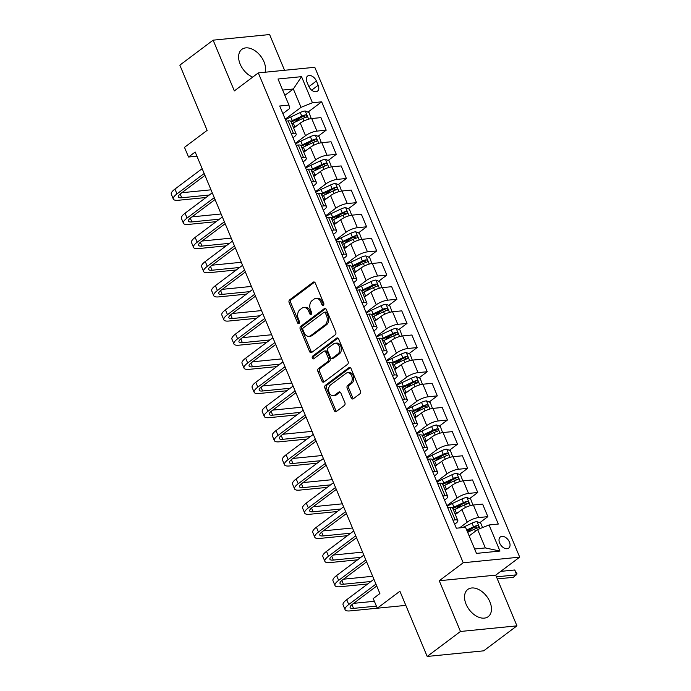 <?xml version="1.0" encoding="UTF-8"?>
<svg xmlns="http://www.w3.org/2000/svg" width="691" height="691" viewBox="0 0 691 691"><rect width="100%" height="100%" fill="white"/><g stroke="black" fill="none" stroke-linecap="round" stroke-linejoin="round"><path stroke-width="1.04" d="M323.371 305.275A1.494 1.062 -95.7 0 0 323.733 303.254L315.303 283.103A2.142 1.52 -95.7 0 0 313.783 281.954A2.142 1.52 -95.7 0 0 313.204 282.187L289.676 299.842A2.142 1.52 -95.7 0 0 289.166 302.718L297.596 322.878A1.494 1.062 -95.7 0 0 298.659 323.682A1.494 1.062 -95.7 0 0 299.065 323.518A1.494 1.062 -95.7 0 0 299.428 321.505L298.331 318.897A6.85 4.872 -95.7 0 1 299.98 309.689L301.941 308.212A6.85 4.872 -95.7 0 1 303.798 307.469A6.85 4.872 -95.7 0 1 308.661 311.149L309.749 313.749A1.494 1.062 -95.7 0 0 310.812 314.56A1.494 1.062 -95.7 0 0 311.218 314.396A1.494 1.062 -95.7 0 0 311.581 312.384L310.484 309.775A6.85 4.872 -95.7 0 1 312.133 300.559L314.094 299.091A6.85 4.872 -95.7 0 1 315.951 298.348A6.85 4.872 -95.7 0 1 320.814 302.019L321.902 304.627A1.494 1.062 -95.7 0 0 322.965 305.439A1.494 1.062 -95.7 0 0 323.371 305.275M489.902 601.87A17.007 10.987 53.1 0 0 467.79 589.449A17.007 10.987 53.1 0 0 466.097 604.245A17.007 10.987 53.1 0 0 488.209 616.657A17.007 10.987 53.1 0 0 489.902 601.87M265.119 72.227A17.007 10.987 53.1 0 0 263.979 61.775A17.007 10.987 53.1 0 0 241.859 49.355A17.007 10.987 53.1 0 0 240.166 64.142A17.007 10.987 53.1 0 0 252.707 77.107M509.414 542.064A6.979 4.509 53.1 0 0 500.336 536.967A6.979 4.509 53.1 0 0 499.645 543.031A6.979 4.509 53.1 0 0 508.714 548.127A6.979 4.509 53.1 0 0 509.414 542.064M351.192 397.852A2.142 1.52 -95.7 0 0 352.712 399.001A2.142 1.52 -95.7 0 0 353.291 398.767L359.89 393.81A2.142 1.52 -95.7 0 0 360.408 390.933L351.045 368.553A2.142 1.52 -95.7 0 0 349.525 367.405A2.142 1.52 -95.7 0 0 348.946 367.638L325.426 385.293A2.142 1.52 -95.7 0 0 324.908 388.169L334.271 410.549A2.142 1.52 -95.7 0 0 335.791 411.698A2.142 1.52 -95.7 0 0 336.37 411.465L344.343 405.487A2.142 1.52 -95.7 0 0 344.861 402.603L340.853 393.032A2.142 1.52 -95.7 0 0 339.333 391.875A2.142 1.52 -95.7 0 0 338.754 392.108L334.798 395.079A5.727 4.068 -95.7 0 1 333.243 395.701A5.727 4.068 -95.7 0 1 328.821 391.547A5.727 4.068 -95.7 0 1 330.548 384.93L346.036 373.313A5.727 4.068 -95.7 0 1 347.59 372.682A5.727 4.068 -95.7 0 1 352.013 376.837A5.727 4.068 -95.7 0 1 350.285 383.453L347.703 385.397A2.142 1.52 -95.7 0 0 347.184 388.273L351.192 397.852L352.721 397.696A2.142 1.52 -95.7 0 0 353.464 398.638M284.554 70.292L269.602 34.55L213.122 40.164L179.841 65.144L207.127 130.366L184.488 147.356L188.531 157.012L195.19 152.02L379.895 593.56L373.235 598.561L377.277 608.218L405.824 605.376M460.474 631.47L516.946 625.856L495.732 575.128L439.251 580.742L460.474 631.47L427.193 656.45L399.908 591.237L377.277 608.218L350.199 610.887A16.359 4.552 -22.7 0 1 345.094 609.704A16.359 4.552 -22.7 0 1 348.739 604.53L375.939 584.111M439.251 580.742L463.22 562.759L258.304 72.909L314.785 67.286L519.692 557.145L463.22 562.759M213.122 40.164L234.344 90.892L258.304 72.909M335.221 334.824A2.142 1.52 -95.7 0 0 335.731 331.948L326.368 309.568A2.142 1.52 -95.7 0 0 324.848 308.419A2.142 1.52 -95.7 0 0 324.269 308.652L300.749 326.307A2.142 1.52 -95.7 0 0 300.231 329.184L309.594 351.564A2.142 1.52 -95.7 0 0 311.114 352.712A2.142 1.52 -95.7 0 0 311.693 352.479L335.221 334.824M338.711 339.056L348.065 361.445A2.142 1.52 -95.7 0 1 347.556 364.321L324.036 381.976A2.142 1.52 -95.7 0 1 323.457 382.209A2.142 1.52 -95.7 0 1 321.937 381.061L317.929 371.482A2.142 1.52 -95.7 0 1 318.439 368.597L327.983 361.445A2.142 1.52 -95.7 0 0 328.493 358.56L325.832 352.211A2.142 1.52 -95.7 0 0 324.321 351.063A2.142 1.52 -95.7 0 0 323.733 351.296L313.8 358.75A1.494 1.062 -95.7 0 1 313.394 358.914A1.494 1.062 -95.7 0 1 312.237 357.826A1.494 1.062 -95.7 0 1 312.695 356.09L336.603 338.141A2.142 1.52 -95.7 0 1 337.191 337.908A2.142 1.52 -95.7 0 1 338.711 339.056M516.946 625.856L483.665 650.836L427.193 656.45M306.925 81.961L308.704 86.211A6.763 4.371 53.1 0 0 317.497 91.143A6.763 4.371 53.1 0 0 318.171 85.269L316.392 81.02A6.763 4.371 53.1 0 0 307.599 76.079A6.763 4.371 53.1 0 0 306.925 81.961M282.887 113.6L289.719 108.47L288.942 105.084L279.7 105.999L456.319 528.218L465.553 527.302L476.47 553.387L499.973 551.055L485.315 547.928L477.628 529.565L469.163 535.922M288.942 105.084L278.024 78.999L301.535 76.658L312.444 102.743L301.017 107.347L285.228 119.198M307.927 112.149L321.678 101.827L312.444 102.743M321.678 101.827L498.297 524.046L489.064 524.961L499.973 551.055M495.732 575.128L519.692 557.145M188.531 157.012L196.935 156.175M284.865 95.349L293.338 88.992L282.654 90.055M301.017 107.347L293.338 88.992L301.535 76.658M479.692 522.776L487.855 516.652L478.621 517.568A8.724 2.427 157.3 0 0 467.194 522.171L459.558 527.898M487.855 516.652L482.603 504.085L473.37 505.009A8.724 2.427 157.3 0 0 461.933 509.613L455.334 514.562M469.595 498.617L477.749 492.493L468.515 493.417A8.724 2.427 157.3 0 0 457.088 498.021L446.887 505.674M477.749 492.493L472.497 479.934L463.264 480.85A8.724 2.427 157.3 0 0 451.836 485.453L445.237 490.411M459.489 474.467L467.652 468.343L458.409 469.258A8.724 2.427 157.3 0 0 446.982 473.862L436.781 481.515M467.652 468.343L462.391 455.784L453.158 456.699A8.724 2.427 157.3 0 0 441.73 461.303L435.131 466.252M449.383 450.307L457.546 444.183L448.312 445.108A8.724 2.427 157.3 0 0 436.876 449.711L426.684 457.364M457.546 444.183L452.285 431.625L443.052 432.54A8.724 2.427 157.3 0 0 431.625 437.144L425.025 442.102M439.277 426.157L447.44 420.033L438.206 420.949A8.724 2.427 157.3 0 0 426.77 425.552L416.578 433.205M447.44 420.033L442.188 407.474L432.955 408.39A8.724 2.427 157.3 0 0 421.519 412.993L414.92 417.943M429.171 401.998L437.334 395.874L428.1 396.798A8.724 2.427 157.3 0 0 416.673 401.402L406.472 409.055M437.334 395.874L432.082 383.315L422.849 384.231A8.724 2.427 157.3 0 0 411.413 388.843L404.822 393.792M419.074 377.847L427.228 371.723L417.995 372.639A8.724 2.427 157.3 0 0 406.567 377.243L396.366 384.896M427.228 371.723L421.976 359.165L412.743 360.08A8.724 2.427 157.3 0 0 401.316 364.684L394.716 369.633M408.968 353.688L417.131 347.564L407.889 348.489A8.724 2.427 157.3 0 0 396.461 353.092L386.26 360.745M417.131 347.564L411.871 335.005L402.637 335.93A8.724 2.427 157.3 0 0 391.21 340.533L384.611 345.483M398.862 329.538L407.025 323.414L397.791 324.329A8.724 2.427 157.3 0 0 386.355 328.933L376.163 336.586M407.025 323.414L401.773 310.855L392.531 311.771A8.724 2.427 157.3 0 0 381.104 316.374L374.505 321.324M388.757 305.387L396.919 299.255L387.686 300.179A8.724 2.427 157.3 0 0 376.258 304.783L366.057 312.436M396.919 299.255L391.667 286.696L382.434 287.62A8.724 2.427 157.3 0 0 370.998 292.224L364.399 297.173M378.659 281.228L386.813 275.104L377.58 276.02A8.724 2.427 157.3 0 0 366.152 280.624L355.951 288.277M386.813 275.104L381.562 262.545L372.328 263.461A8.724 2.427 157.3 0 0 360.892 268.065L354.302 273.014M368.553 257.078L376.707 250.945L367.474 251.87A8.724 2.427 157.3 0 0 356.046 256.473L345.846 264.126M376.707 250.945L371.456 238.386L362.222 239.311A8.724 2.427 157.3 0 0 350.795 243.914L344.196 248.864M358.448 232.919L366.61 226.795L357.377 227.71A8.724 2.427 157.3 0 0 345.941 232.314L335.748 239.976M366.61 226.795L361.35 214.236L352.116 215.151A8.724 2.427 157.3 0 0 340.689 219.755L334.09 224.713M348.342 208.768L356.504 202.644L347.271 203.56A8.724 2.427 157.3 0 0 335.835 208.164L325.642 215.817M356.504 202.644L351.253 190.077L342.01 191.001A8.724 2.427 157.3 0 0 330.583 195.605L323.984 200.554M338.236 184.609L346.398 178.485L337.165 179.401A8.724 2.427 157.3 0 0 325.737 184.005L315.537 191.666M346.398 178.485L341.147 165.926L331.913 166.842A8.724 2.427 157.3 0 0 320.477 171.446L313.878 176.404M328.139 160.459L336.292 154.335L327.059 155.25A8.724 2.427 157.3 0 0 315.632 159.854L305.431 167.507M336.292 154.335L331.041 141.767L321.807 142.691A8.724 2.427 157.3 0 0 310.38 147.295L303.781 152.245M318.033 136.3L326.195 130.176L316.953 131.091A8.724 2.427 157.3 0 0 305.526 135.704L295.325 143.357M326.195 130.176L320.935 117.617L311.701 118.532A8.724 2.427 157.3 0 0 300.274 123.136L293.675 128.094M474.631 548.991L485.315 547.928M292.984 137.759L294.228 136.827A8.724 2.427 157.3 0 0 296.171 134.063A8.724 2.427 157.3 0 0 293.45 133.432L291.265 133.648M303.09 161.91L304.334 160.977A8.724 2.427 157.3 0 0 306.277 158.222A8.724 2.427 157.3 0 0 303.556 157.591L301.371 157.807M313.196 186.069L314.44 185.136A8.724 2.427 157.3 0 0 316.383 182.372A8.724 2.427 157.3 0 0 313.662 181.742L311.477 181.958M323.302 210.219L324.545 209.287A8.724 2.427 157.3 0 0 326.48 206.531A8.724 2.427 157.3 0 0 323.759 205.901L321.583 206.117M333.399 234.379L334.643 233.437A8.724 2.427 157.3 0 0 336.586 230.682A8.724 2.427 157.3 0 0 333.865 230.051L331.689 230.267M343.505 258.529L344.749 257.596A8.724 2.427 157.3 0 0 346.692 254.832A8.724 2.427 157.3 0 0 343.971 254.202L341.786 254.426M353.611 282.679L354.854 281.747A8.724 2.427 157.3 0 0 356.798 278.991A8.724 2.427 157.3 0 0 354.077 278.361L351.892 278.577M363.716 306.839L364.96 305.906A8.724 2.427 157.3 0 0 366.904 303.142A8.724 2.427 157.3 0 0 364.174 302.511L361.998 302.736M373.822 330.989L375.066 330.056A8.724 2.427 157.3 0 0 377.001 327.301A8.724 2.427 157.3 0 0 374.28 326.67L372.103 326.886M383.92 355.148L385.163 354.215A8.724 2.427 157.3 0 0 387.107 351.451A8.724 2.427 157.3 0 0 384.386 350.821L382.209 351.037M394.025 379.299L395.269 378.366A8.724 2.427 157.3 0 0 397.213 375.61A8.724 2.427 157.3 0 0 394.492 374.98L392.307 375.196M404.131 403.458L405.375 402.525A8.724 2.427 157.3 0 0 407.319 399.761A8.724 2.427 157.3 0 0 404.598 399.13L402.412 399.346M414.237 427.608L415.481 426.675A8.724 2.427 157.3 0 0 417.424 423.92A8.724 2.427 157.3 0 0 414.695 423.289L412.518 423.505M424.343 451.767L425.587 450.834A8.724 2.427 157.3 0 0 427.522 448.07A8.724 2.427 157.3 0 0 424.801 447.44L422.624 447.656M434.44 475.918L435.684 474.985A8.724 2.427 157.3 0 0 437.628 472.229A8.724 2.427 157.3 0 0 434.907 471.599L432.73 471.815M444.546 500.077L445.79 499.144A8.724 2.427 157.3 0 0 447.733 496.38A8.724 2.427 157.3 0 0 445.013 495.749L442.827 495.965M454.652 524.227L455.896 523.294A8.724 2.427 157.3 0 0 457.839 520.539A8.724 2.427 157.3 0 0 455.119 519.908L452.933 520.124M293.934 122.644L300.715 117.565M304.04 146.803L310.82 141.715M314.146 170.953L320.918 165.875M324.252 195.112L331.024 190.025M334.358 219.263L341.129 214.184M344.455 243.422L351.235 238.335M354.561 267.572L361.341 262.485M364.667 291.732L371.438 286.644M374.772 315.882L381.544 310.795M384.87 340.041L391.65 334.954M394.976 364.192L401.756 359.104M405.081 388.351L411.853 383.263M415.187 412.501L421.959 407.414M425.293 436.66L432.065 431.573M435.39 460.811L442.171 455.723M445.496 484.961L452.277 479.882M455.602 509.12L462.374 504.033M467.496 531.932L472.48 528.192M296.171 134.063L290.92 121.504A8.724 2.427 157.3 0 0 288.199 120.873L286.014 121.089M306.277 158.222L301.026 145.654A8.724 2.427 157.3 0 0 298.296 145.024L296.119 145.248M316.383 182.372L311.123 169.813A8.724 2.427 157.3 0 0 308.402 169.183L306.225 169.399M326.48 206.531L321.229 193.964A8.724 2.427 157.3 0 0 318.508 193.333L316.331 193.549M336.586 230.682L331.335 218.123A8.724 2.427 157.3 0 0 328.614 217.492L326.428 217.708M346.692 254.832L341.44 242.273A8.724 2.427 157.3 0 0 338.72 241.643L336.534 241.859M356.798 278.991L351.546 266.432A8.724 2.427 157.3 0 0 348.817 265.802L346.64 266.018M366.904 303.142L361.643 290.583A8.724 2.427 157.3 0 0 358.923 289.952L356.746 290.168M377.001 327.301L371.749 314.742A8.724 2.427 157.3 0 0 369.029 314.111L366.843 314.327M387.107 351.451L381.855 338.892A8.724 2.427 157.3 0 0 379.134 338.262L376.949 338.478M397.213 375.61L391.961 363.051A8.724 2.427 157.3 0 0 389.24 362.421L387.055 362.637M407.319 399.761L402.067 387.202A8.724 2.427 157.3 0 0 399.338 386.571L397.161 386.787M417.424 423.92L412.164 411.361A8.724 2.427 157.3 0 0 409.443 410.73L407.267 410.946M427.522 448.07L422.27 435.511A8.724 2.427 157.3 0 0 419.549 434.881L417.364 435.097M437.628 472.229L432.376 459.67A8.724 2.427 157.3 0 0 429.655 459.04L427.47 459.256M447.733 496.38L442.482 483.821A8.724 2.427 157.3 0 0 439.761 483.19L437.576 483.406M457.839 520.539L452.579 507.98A8.724 2.427 157.3 0 0 449.858 507.341L447.682 507.565M477.628 529.565L489.064 524.961M323.682 304.904A1.494 1.062 -95.7 0 1 323.431 304.481L322.334 301.872A6.85 4.872 -95.7 0 0 317.48 298.192L315.951 298.348M303.798 307.469L305.327 307.314A6.85 4.872 -95.7 0 1 310.181 310.993L311.278 313.602A1.494 1.062 -95.7 0 0 311.529 314.025M314.56 282.161L291.205 299.695A2.142 1.52 -95.7 0 0 290.695 302.572L299.125 322.723A1.494 1.062 -95.7 0 0 299.376 323.146M325.634 308.618L302.278 326.152A2.142 1.52 -95.7 0 0 301.76 329.028L311.123 351.408A2.142 1.52 -95.7 0 0 311.866 352.358M325.409 313.023A1.494 1.062 -95.7 0 0 324.347 312.22A1.494 1.062 -95.7 0 0 323.941 312.384L303.297 327.88A1.494 1.062 -95.7 0 0 302.934 329.892L304.083 332.647A6.85 4.872 -95.7 0 0 308.946 336.318A6.85 4.872 -95.7 0 0 310.803 335.576L324.917 324.986A6.85 4.872 -95.7 0 0 326.567 315.778L325.409 313.023L326.938 312.876A1.494 1.062 -95.7 0 0 325.876 312.064L324.347 312.22M308.946 336.318L310.475 336.171A6.85 4.872 -95.7 0 0 312.332 335.42L310.803 335.576M326.938 312.876L328.087 315.623A6.85 4.872 -95.7 0 1 326.446 324.83L312.332 335.42M324.321 351.063L325.841 350.907A2.142 1.52 -95.7 0 1 327.361 352.056L330.022 358.413A2.142 1.52 -95.7 0 1 329.503 361.289L319.968 368.45A2.142 1.52 -95.7 0 0 319.458 371.326L323.457 380.905A2.142 1.52 -95.7 0 0 324.2 381.847M337.968 338.115L314.224 355.943A1.494 1.062 -95.7 0 0 314.189 358.456M337.882 354.008A5.727 4.068 -95.7 0 0 339.609 347.392A5.727 4.068 -95.7 0 0 335.187 343.237A5.727 4.068 -95.7 0 0 333.632 343.868L328.182 347.962A2.142 1.52 -95.7 0 0 327.664 350.838L330.324 357.187A2.142 1.52 -95.7 0 0 331.844 358.335A2.142 1.52 -95.7 0 0 332.423 358.102L337.882 354.008L339.402 353.861A5.727 4.068 -95.7 0 0 341.138 347.236A5.727 4.068 -95.7 0 0 336.716 343.09L335.187 343.237M331.844 358.335L333.364 358.188A2.142 1.52 -95.7 0 0 333.952 357.955L332.423 358.102M339.402 353.861L333.952 357.955M347.59 372.682L349.119 372.535A5.727 4.068 -95.7 0 1 353.542 376.69A5.727 4.068 -95.7 0 1 351.805 383.306L349.231 385.241A2.142 1.52 -95.7 0 0 348.713 388.117L352.721 397.696M333.243 395.701L334.764 395.554A5.727 4.068 -95.7 0 0 336.327 394.924L334.798 395.079M340.11 392.082L336.327 394.924M350.302 367.612L326.947 385.137A2.142 1.52 -95.7 0 0 326.437 388.014L335.8 410.402A2.142 1.52 -95.7 0 0 336.534 411.344M311.252 118.593L309.015 112.607L305.154 110.975A5.778 1.607 157.3 0 0 300.257 112.503L290.721 116.995A16.679 4.638 157.3 0 0 285.487 119.828M296.983 125.607L294.763 126.652A16.679 4.638 157.3 0 0 293.355 127.343M291.827 123.663A16.679 4.638 -22.7 0 1 293.226 122.981L302.762 118.489A5.778 1.607 -22.7 0 1 306.346 117.202C307.417 116.148 307.098 115.38 305.379 114.887A5.778 1.607 157.3 0 0 301.794 116.174L292.258 120.666A16.679 4.638 157.3 0 0 290.833 121.357M291.17 122.108A13.846 3.852 -22.7 0 1 292.967 121.21L302.503 116.719A2.945 0.821 -22.7 0 1 303.461 116.321L305.12 116.986M205.978 197.514L178.433 200.26A16.359 4.552 -22.7 0 1 173.329 199.077L171.308 194.24A16.359 4.552 -22.7 0 1 174.944 189.075L202.152 168.656M173.329 199.077A16.359 4.552 -22.7 0 1 176.965 193.903L204.173 173.484M204.959 175.376L180.783 193.523A10.901 3.032 157.3 0 0 178.356 196.97A10.901 3.032 157.3 0 0 181.759 197.756L209.304 195.017M181.854 192.72L211.005 189.818M321.358 142.743L319.121 136.758L315.26 135.134A5.778 1.607 157.3 0 0 310.363 136.654L300.827 141.145A16.679 4.638 157.3 0 0 295.593 143.978M307.089 149.766L304.869 150.811A16.679 4.638 157.3 0 0 303.461 151.493M301.924 147.822A16.679 4.638 -22.7 0 1 303.332 147.14L312.868 142.648A5.778 1.607 -22.7 0 1 316.452 141.361C317.523 140.308 317.204 139.53 315.485 139.038A5.778 1.607 157.3 0 0 311.891 140.325L302.364 144.816A16.679 4.638 157.3 0 0 300.939 145.516M301.276 146.259A13.846 3.852 -22.7 0 1 303.073 145.36L312.6 140.878A2.945 0.821 -22.7 0 1 313.567 140.48L315.217 141.137M331.464 166.894L329.218 160.917L325.357 159.284A5.778 1.607 157.3 0 0 320.46 160.813L310.933 165.296A16.679 4.638 157.3 0 0 305.698 168.138M317.195 173.916L314.975 174.961A16.679 4.638 157.3 0 0 313.567 175.644M312.03 171.973A16.679 4.638 -22.7 0 1 313.438 171.29L322.965 166.799A5.778 1.607 -22.7 0 1 326.558 165.512C327.629 164.458 327.309 163.689 325.591 163.197A5.778 1.607 157.3 0 0 321.997 164.484L312.47 168.975A16.679 4.638 157.3 0 0 311.045 169.666M311.382 170.418A13.846 3.852 -22.7 0 1 313.178 169.52L322.706 165.028A2.945 0.821 -22.7 0 1 323.673 164.631L325.323 165.296M341.561 191.053L339.324 185.067L335.463 183.443A5.778 1.607 157.3 0 0 330.566 184.963L321.039 189.455A16.679 4.638 157.3 0 0 315.796 192.288M327.292 198.075L325.081 199.12A16.679 4.638 157.3 0 0 323.673 199.803M322.136 196.132A16.679 4.638 -22.7 0 1 323.543 195.441L333.071 190.958A5.778 1.607 -22.7 0 1 336.664 189.671C337.735 188.617 337.407 187.84 335.688 187.347A5.778 1.607 157.3 0 0 332.103 188.634L322.567 193.126A16.679 4.638 157.3 0 0 321.151 193.817M321.479 194.568A13.846 3.852 -22.7 0 1 323.284 193.67L332.812 189.187A2.945 0.821 -22.7 0 1 333.779 188.79L335.429 189.446M216.084 221.673L188.539 224.411A16.359 4.552 -22.7 0 1 183.435 223.228L181.413 218.399A16.359 4.552 -22.7 0 1 185.05 213.225L212.249 192.806M183.435 223.228A16.359 4.552 -22.7 0 1 187.071 218.054L214.27 197.643M215.065 199.526L190.889 217.674A10.901 3.032 157.3 0 0 188.462 221.129A10.901 3.032 157.3 0 0 191.865 221.915L219.41 219.177M191.96 216.87L221.111 213.977M226.19 245.823L198.637 248.57A16.359 4.552 -22.7 0 1 193.532 247.387L191.519 242.55A16.359 4.552 -22.7 0 1 195.156 237.376L222.355 216.965M193.532 247.387A16.359 4.552 -22.7 0 1 197.177 242.213L224.376 221.794M225.171 223.685L200.995 241.833A10.901 3.032 157.3 0 0 198.567 245.279A10.901 3.032 157.3 0 0 201.971 246.065L229.516 243.327M202.066 241.029L231.209 238.127M236.287 269.982L208.742 272.72A16.359 4.552 -22.7 0 1 203.638 271.537L201.617 266.709A16.359 4.552 -22.7 0 1 205.262 261.535L232.461 241.116M203.638 271.537A16.359 4.552 -22.7 0 1 207.283 266.363L234.482 245.944M235.277 247.836L211.101 265.983A10.901 3.032 157.3 0 0 208.673 269.438A10.901 3.032 157.3 0 0 212.068 270.224L239.622 267.486M212.172 265.18L241.314 262.286M351.667 215.203L349.43 209.226L345.569 207.594A5.778 1.607 157.3 0 0 340.672 209.123L331.136 213.605A16.679 4.638 157.3 0 0 325.902 216.447M337.398 222.226L335.178 223.271A16.679 4.638 157.3 0 0 333.779 223.953M332.241 220.282A16.679 4.638 -22.7 0 1 333.649 219.6L343.177 215.108A5.778 1.607 -22.7 0 1 346.77 213.821C347.841 212.768 347.513 211.999 345.794 211.506A5.778 1.607 157.3 0 0 342.209 212.793L332.673 217.276A16.679 4.638 157.3 0 0 331.248 217.976M331.585 218.719A13.846 3.852 -22.7 0 1 333.382 217.829L342.917 213.338A2.945 0.821 -22.7 0 1 343.876 212.94L345.535 213.605M246.393 294.133L218.848 296.88A16.359 4.552 -22.7 0 1 213.744 295.696L211.722 290.859A16.359 4.552 -22.7 0 1 215.367 285.685L242.567 265.275M213.744 295.696A16.359 4.552 -22.7 0 1 217.389 290.522L244.588 270.103M245.374 271.995L221.198 290.142A10.901 3.032 157.3 0 0 218.771 293.589A10.901 3.032 157.3 0 0 222.174 294.375L249.727 291.637M222.269 289.339L251.42 286.437M361.773 239.362L359.536 233.377L355.675 231.753A5.778 1.607 157.3 0 0 350.778 233.273L341.242 237.764A16.679 4.638 157.3 0 0 336.007 240.598M347.504 246.385L345.284 247.421A16.679 4.638 157.3 0 0 343.876 248.112M342.347 244.441A16.679 4.638 -22.7 0 1 343.747 243.75L353.282 239.267A5.778 1.607 -22.7 0 1 356.867 237.98C357.938 236.927 357.618 236.149 355.9 235.657A5.778 1.607 157.3 0 0 352.306 236.944L342.779 241.435A16.679 4.638 157.3 0 0 341.354 242.126M341.691 242.878A13.846 3.852 -22.7 0 1 343.487 241.98L353.023 237.497A2.945 0.821 -22.7 0 1 353.982 237.099L355.64 237.756M256.499 318.292L228.954 321.03A16.359 4.552 -22.7 0 1 223.849 319.847L221.828 315.018A16.359 4.552 -22.7 0 1 225.465 309.844L252.673 289.425M223.849 319.847A16.359 4.552 -22.7 0 1 227.486 314.673L254.694 294.254M255.48 296.145L231.304 314.293A10.901 3.032 157.3 0 0 228.876 317.739A10.901 3.032 157.3 0 0 232.28 318.534L259.825 315.796M232.375 313.489L261.526 310.587M371.879 263.513L369.642 257.536L365.772 255.903A5.778 1.607 157.3 0 0 360.875 257.432L351.348 261.915A16.679 4.638 157.3 0 0 346.113 264.757M357.61 270.535L355.39 271.58A16.679 4.638 157.3 0 0 353.982 272.263M352.445 268.592A16.679 4.638 -22.7 0 1 353.852 267.909L363.388 263.418A5.778 1.607 -22.7 0 1 366.973 262.131C368.044 261.077 367.724 260.308 366.005 259.816A5.778 1.607 157.3 0 0 362.412 261.103L352.885 265.586A16.679 4.638 157.3 0 0 351.46 266.285M351.797 267.028A13.846 3.852 -22.7 0 1 353.593 266.139L363.12 261.647A2.945 0.821 -22.7 0 1 364.088 261.25L365.738 261.915M266.605 342.442L239.06 345.18A16.359 4.552 -22.7 0 1 233.955 344.006L231.934 339.169A16.359 4.552 -22.7 0 1 235.571 333.995L262.77 313.584M233.955 344.006A16.359 4.552 -22.7 0 1 237.592 338.832L264.791 318.413M265.586 320.304L241.409 338.452A10.901 3.032 157.3 0 0 238.982 341.898A10.901 3.032 157.3 0 0 242.386 342.684L269.931 339.946M242.481 337.649L271.623 334.746M381.976 287.672L379.739 281.686L375.878 280.062A5.778 1.607 157.3 0 0 370.981 281.582L361.453 286.074A16.679 4.638 157.3 0 0 356.219 288.907M367.707 294.686L365.496 295.731A16.679 4.638 157.3 0 0 364.088 296.422M362.55 292.751A16.679 4.638 -22.7 0 1 363.958 292.06L373.486 287.577A5.778 1.607 -22.7 0 1 377.079 286.29C378.15 285.236 377.822 284.459 376.111 283.966A5.778 1.607 157.3 0 0 372.518 285.253L362.991 289.745A16.679 4.638 157.3 0 0 361.566 290.436M361.894 291.187A13.846 3.852 -22.7 0 1 363.699 290.289L373.226 285.798A2.945 0.821 -22.7 0 1 374.194 285.409L375.844 286.065M276.711 366.601L249.157 369.34A16.359 4.552 -22.7 0 1 244.053 368.156L242.031 363.328A16.359 4.552 -22.7 0 1 245.676 358.154L272.876 337.735M244.053 368.156A16.359 4.552 -22.7 0 1 247.698 362.982L274.897 342.563M275.692 344.455L251.515 362.602A10.901 3.032 157.3 0 0 249.088 366.049A10.901 3.032 157.3 0 0 252.491 366.843L280.036 364.105M252.586 361.799L281.729 358.897M392.082 311.822L389.845 305.845L385.984 304.213A5.778 1.607 157.3 0 0 381.087 305.733L371.559 310.224A16.679 4.638 157.3 0 0 366.316 313.066M377.813 318.845L375.593 319.89A16.679 4.638 157.3 0 0 374.194 320.572M372.656 316.901A16.679 4.638 -22.7 0 1 374.064 316.219L383.591 311.727A5.778 1.607 -22.7 0 1 387.185 310.44C388.256 309.387 387.927 308.618 386.209 308.126A5.778 1.607 157.3 0 0 382.624 309.413L373.088 313.895A16.679 4.638 157.3 0 0 371.663 314.595M372 315.338A13.846 3.852 -22.7 0 1 373.805 314.448L383.332 309.957A2.945 0.821 -22.7 0 1 384.3 309.559L385.949 310.224M286.808 390.752L259.263 393.49A16.359 4.552 -22.7 0 1 254.158 392.307L252.137 387.478A16.359 4.552 -22.7 0 1 255.782 382.304L282.982 361.885M254.158 392.307A16.359 4.552 -22.7 0 1 257.803 387.141L285.003 366.722M285.798 368.614L261.613 386.761A10.901 3.032 157.3 0 0 259.185 390.208A10.901 3.032 157.3 0 0 262.589 390.994L290.142 388.256M262.692 385.958L291.835 383.056M402.188 335.981L399.951 329.996L396.09 328.372A5.778 1.607 157.3 0 0 391.192 329.892L381.657 334.384A16.679 4.638 157.3 0 0 376.422 337.217M387.919 342.995L385.699 344.04A16.679 4.638 157.3 0 0 384.3 344.731M382.762 341.06A16.679 4.638 -22.7 0 1 384.161 340.369L393.697 335.878A5.778 1.607 -22.7 0 1 397.282 334.591C398.353 333.546 398.033 332.768 396.314 332.276A5.778 1.607 157.3 0 0 392.73 333.563L383.194 338.054A16.679 4.638 157.3 0 0 381.769 338.745M382.106 339.497A13.846 3.852 -22.7 0 1 383.902 338.599L393.438 334.107A2.945 0.821 -22.7 0 1 394.397 333.718L396.055 334.375M296.914 414.911L269.369 417.649A16.359 4.552 -22.7 0 1 264.264 416.466L262.243 411.637A16.359 4.552 -22.7 0 1 265.888 406.463L293.088 386.044M264.264 416.466A16.359 4.552 -22.7 0 1 267.901 411.292L295.109 390.873M295.895 392.764L271.718 410.912A10.901 3.032 157.3 0 0 269.291 414.358A10.901 3.032 157.3 0 0 272.695 415.153L300.24 412.406M272.79 410.108L301.941 407.206M412.294 360.132L410.057 354.155L406.196 352.522A5.778 1.607 157.3 0 0 401.298 354.042L391.762 358.534A16.679 4.638 157.3 0 0 386.528 361.376M398.025 367.154L395.805 368.199A16.679 4.638 157.3 0 0 394.397 368.882M392.859 365.211A16.679 4.638 -22.7 0 1 394.267 364.528L403.803 360.037A5.778 1.607 -22.7 0 1 407.388 358.75C408.459 357.696 408.139 356.927 406.42 356.435A5.778 1.607 157.3 0 0 402.827 357.713L393.3 362.205A16.679 4.638 157.3 0 0 391.875 362.905M392.212 363.647A13.846 3.852 -22.7 0 1 394.008 362.758L403.544 358.266A2.945 0.821 -22.7 0 1 404.503 357.869L406.161 358.534M307.02 439.061L279.475 441.799A16.359 4.552 -22.7 0 1 274.37 440.616L272.349 435.788A16.359 4.552 -22.7 0 1 275.985 430.614L303.194 410.195M274.37 440.616A16.359 4.552 -22.7 0 1 278.007 435.451L305.215 415.032M306.001 416.923L281.824 435.071A10.901 3.032 157.3 0 0 279.397 438.517A10.901 3.032 157.3 0 0 282.8 439.303L310.345 436.565M282.895 434.259L312.047 431.365M422.4 384.291L420.163 378.305L416.293 376.673A5.778 1.607 157.3 0 0 411.395 378.202L401.868 382.693A16.679 4.638 157.3 0 0 396.634 385.526M408.131 391.305L405.911 392.35A16.679 4.638 157.3 0 0 404.503 393.041M402.965 389.37A16.679 4.638 -22.7 0 1 404.373 388.679L413.909 384.187A5.778 1.607 -22.7 0 1 417.494 382.9C418.565 381.855 418.245 381.078 416.526 380.586A5.778 1.607 157.3 0 0 412.933 381.873L403.406 386.364A16.679 4.638 157.3 0 0 401.981 387.055M402.317 387.806A13.846 3.852 -22.7 0 1 404.114 386.908L413.641 382.417A2.945 0.821 -22.7 0 1 414.609 382.019L416.258 382.684M317.126 463.22L289.572 465.959A16.359 4.552 -22.7 0 1 284.476 464.775L282.455 459.947A16.359 4.552 -22.7 0 1 286.091 454.773L313.291 434.354M284.476 464.775A16.359 4.552 -22.7 0 1 288.112 459.601L315.312 439.182M316.107 441.074L291.93 459.221A10.901 3.032 157.3 0 0 289.503 462.668A10.901 3.032 157.3 0 0 292.906 463.462L320.451 460.716M293.001 458.418L322.144 455.516M432.497 408.441L430.26 402.456L426.399 400.832A5.778 1.607 157.3 0 0 421.501 402.352L411.974 406.844A16.679 4.638 157.3 0 0 406.74 409.685M418.228 415.464L416.017 416.509A16.679 4.638 157.3 0 0 414.609 417.191M413.071 413.52A16.679 4.638 -22.7 0 1 414.479 412.838L424.006 408.346A5.778 1.607 -22.7 0 1 427.599 407.059C428.67 406.006 428.342 405.237 426.632 404.736A5.778 1.607 157.3 0 0 423.039 406.023L413.512 410.514A16.679 4.638 157.3 0 0 412.086 411.214M412.415 411.957A13.846 3.852 -22.7 0 1 414.22 411.067L423.747 406.576A2.945 0.821 -22.7 0 1 424.715 406.178L426.364 406.835M327.232 487.371L299.678 490.109A16.359 4.552 -22.7 0 1 294.573 488.926L292.552 484.097A16.359 4.552 -22.7 0 1 296.197 478.923L323.397 458.504M294.573 488.926A16.359 4.552 -22.7 0 1 298.218 483.752L325.418 463.341M326.212 465.233L302.036 483.38A10.901 3.032 157.3 0 0 299.609 486.827A10.901 3.032 157.3 0 0 303.012 487.613L330.557 484.875M303.107 482.568L332.25 479.675M442.603 432.601L440.366 426.615L436.505 424.982A5.778 1.607 157.3 0 0 431.607 426.511L422.08 431.003A16.679 4.638 157.3 0 0 416.837 433.836M428.334 439.614L426.114 440.659A16.679 4.638 157.3 0 0 424.715 441.35M423.177 437.679A16.679 4.638 -22.7 0 1 424.585 436.988L434.112 432.497A5.778 1.607 -22.7 0 1 437.705 431.21C438.776 430.165 438.448 429.387 436.729 428.895A5.778 1.607 157.3 0 0 433.145 430.182L423.609 434.674A16.679 4.638 157.3 0 0 422.184 435.365M422.521 436.116A13.846 3.852 -22.7 0 1 424.317 435.218L433.853 430.726A2.945 0.821 -22.7 0 1 434.82 430.329L436.47 430.994M337.329 511.53L309.784 514.268A16.359 4.552 -22.7 0 1 304.679 513.085L302.658 508.256A16.359 4.552 -22.7 0 1 306.303 503.083L333.503 482.663M304.679 513.085A16.359 4.552 -22.7 0 1 308.324 507.911L335.524 487.492M336.31 489.383L312.133 507.531A10.901 3.032 157.3 0 0 309.706 510.977A10.901 3.032 157.3 0 0 313.109 511.772L340.663 509.025M313.204 506.728L342.356 503.825M452.709 456.751L450.472 450.765L446.611 449.141A5.778 1.607 157.3 0 0 441.713 450.662L432.177 455.153A16.679 4.638 157.3 0 0 426.943 457.995M438.44 463.773L436.22 464.818A16.679 4.638 157.3 0 0 434.812 465.501M433.283 461.83A16.679 4.638 -22.7 0 1 434.682 461.147L444.218 456.656A5.778 1.607 -22.7 0 1 447.803 455.369C448.874 454.315 448.554 453.546 446.835 453.046A5.778 1.607 157.3 0 0 443.251 454.332L433.715 458.824A16.679 4.638 157.3 0 0 432.29 459.524M432.626 460.266A13.846 3.852 -22.7 0 1 434.423 459.377L443.959 454.885A2.945 0.821 -22.7 0 1 444.918 454.488L446.576 455.144M347.435 535.68L319.89 538.419A16.359 4.552 -22.7 0 1 314.785 537.235L312.764 532.407A16.359 4.552 -22.7 0 1 316.4 527.233L343.608 506.814M314.785 537.235A16.359 4.552 -22.7 0 1 318.421 532.061L345.63 511.651M346.416 513.543L322.239 531.681A10.901 3.032 157.3 0 0 319.812 535.136A10.901 3.032 157.3 0 0 323.215 535.922L350.76 533.184M323.31 530.878L352.462 527.984M462.815 480.91L460.577 474.924L456.716 473.292A5.778 1.607 157.3 0 0 451.819 474.821L442.283 479.312A16.679 4.638 157.3 0 0 437.049 482.145M448.545 487.924L446.326 488.969A16.679 4.638 157.3 0 0 444.918 489.66M443.38 485.989A16.679 4.638 -22.7 0 1 444.788 485.298L454.324 480.806A5.778 1.607 -22.7 0 1 457.908 479.519C458.979 478.466 458.66 477.697 456.941 477.205A5.778 1.607 157.3 0 0 453.348 478.492L443.821 482.983A16.679 4.638 157.3 0 0 442.395 483.674M442.732 484.426A13.846 3.852 -22.7 0 1 444.529 483.527L454.065 479.036A2.945 0.821 -22.7 0 1 455.023 478.638L456.673 479.304M357.541 559.831L329.996 562.578A16.359 4.552 -22.7 0 1 324.891 561.394L322.87 556.557A16.359 4.552 -22.7 0 1 326.506 551.392L353.714 530.973M324.891 561.394A16.359 4.552 -22.7 0 1 328.527 556.22L355.727 535.801M356.521 537.693L332.345 555.84A10.901 3.032 157.3 0 0 329.918 559.287A10.901 3.032 157.3 0 0 333.321 560.073L360.866 557.335M333.416 555.037L362.568 552.135M472.92 505.061L470.675 499.075L466.814 497.451A5.778 1.607 157.3 0 0 461.916 498.971L452.389 503.463A16.679 4.638 157.3 0 0 447.155 506.296M458.651 512.083L456.431 513.128A16.679 4.638 157.3 0 0 455.023 513.81M453.486 510.139A16.679 4.638 -22.7 0 1 454.894 509.457L464.421 504.966A5.778 1.607 -22.7 0 1 468.014 503.679C469.085 502.625 468.766 501.847 467.047 501.355A5.778 1.607 157.3 0 0 463.454 502.642L453.927 507.134A16.679 4.638 157.3 0 0 452.501 507.833M452.838 508.576A13.846 3.852 -22.7 0 1 454.635 507.678L464.162 503.195A2.945 0.821 -22.7 0 1 465.129 502.798L466.779 503.454M367.647 583.99L340.093 586.728A16.359 4.552 -22.7 0 1 334.997 585.545L332.976 580.716A16.359 4.552 -22.7 0 1 336.612 575.543L363.812 555.123M334.997 585.545A16.359 4.552 -22.7 0 1 338.633 580.371L365.833 559.96M366.627 561.843L342.451 579.991A10.901 3.032 157.3 0 0 340.024 583.446A10.901 3.032 157.3 0 0 343.427 584.232L370.972 581.494M343.522 579.188L372.665 576.294M482.594 527.57L480.781 523.234L476.92 521.601A5.778 1.607 157.3 0 0 472.022 523.13L462.521 527.604M467.669 532.346L474.527 529.116A5.778 1.607 -22.7 0 1 478.12 527.829C479.191 526.775 478.863 526.006 477.144 525.514A5.778 1.607 157.3 0 0 473.56 526.801L466.701 530.032M467.004 530.766L474.268 527.345A2.945 0.821 -22.7 0 1 475.235 526.948L476.885 527.613M496.44 576.838L516.687 574.826L514.665 569.989L500.725 571.379M514.665 569.989L517.067 573.927L513.361 577.322L497.313 578.92M345.094 609.704L343.073 604.867A16.359 4.552 -22.7 0 1 346.718 599.702L373.917 579.283M376.733 586.003L352.557 604.15A10.901 3.032 157.3 0 0 350.13 607.596A10.901 3.032 157.3 0 0 353.533 608.382L376.396 606.111M353.628 603.347L374.375 601.282M467.194 522.171L461.933 509.613M457.088 498.021L451.836 485.453M446.982 473.862L441.73 461.303M436.876 449.711L431.625 437.144M426.77 425.552L421.519 412.993M416.673 401.402L411.413 388.843M406.567 377.243L401.316 364.684M396.461 353.092L391.21 340.533M386.355 328.933L381.104 316.374M376.258 304.783L370.998 292.224M366.152 280.624L360.892 268.065M356.046 256.473L350.795 243.914M345.941 232.314L340.689 219.755M335.835 208.164L330.583 195.605M325.737 184.005L320.477 171.446M315.632 159.854L310.38 147.295M305.526 135.704L300.274 123.136M293.45 133.432L288.199 120.873M316.953 131.091L311.701 118.532M327.059 155.25L321.807 142.691M303.556 157.591L298.296 145.024M337.165 179.401L331.913 166.842M313.662 181.742L308.402 169.183M347.271 203.56L342.01 191.001M323.759 205.901L318.508 193.333M357.377 227.71L352.116 215.151M333.865 230.051L328.614 217.492M367.474 251.87L362.222 239.311M343.971 254.202L338.72 241.643M377.58 276.02L372.328 263.461M354.077 278.361L348.817 265.802M387.686 300.179L382.434 287.62M364.174 302.511L358.923 289.952M397.791 324.329L392.531 311.771M374.28 326.67L369.029 314.111M407.889 348.489L402.637 335.93M384.386 350.821L379.134 338.262M417.995 372.639L412.743 360.08M394.492 374.98L389.24 362.421M428.1 396.798L422.849 384.231M404.598 399.13L399.338 386.571M438.206 420.949L432.955 408.39M414.695 423.289L409.443 410.73M448.312 445.108L443.052 432.54M424.801 447.44L419.549 434.881M458.409 469.258L453.158 456.699M434.907 471.599L429.655 459.04M468.515 493.417L463.264 480.85M445.013 495.749L439.761 483.19M478.621 517.568L473.37 505.009M455.119 519.908L449.858 507.341M308.903 86.643L316.392 81.02M311.667 90.15L318.171 85.269M322.334 301.872L320.814 302.019M311.278 313.602L309.749 313.749M310.181 310.993L308.661 311.149M299.125 322.723L297.596 322.878M290.695 302.572L289.166 302.718M291.205 299.695L289.676 299.842M314.396 282.066L313.204 282.187M323.431 304.481L321.902 304.627M311.123 351.408L309.594 351.564M301.76 329.028L300.231 329.184M302.278 326.152L300.749 326.307M325.47 308.531L324.269 308.652M326.446 324.83L324.917 324.986M328.087 315.623L326.567 315.778M323.457 380.905L321.937 381.061M319.458 371.326L317.929 371.482M319.968 368.45L318.439 368.597M329.503 361.289L327.983 361.445M330.022 358.413L328.493 358.56M327.361 352.056L325.832 352.211M314.224 355.943L312.695 356.09M337.804 338.02L336.603 338.141M348.713 388.117L347.184 388.273M349.231 385.241L347.703 385.397M351.805 383.306L350.285 383.453M339.946 391.996L338.754 392.108M335.8 410.402L334.271 410.549M326.437 388.014L324.908 388.169M326.947 385.137L325.426 385.293M350.138 367.517L348.946 367.638M308.652 119.154L305.249 111.018M292.258 120.666L290.721 116.995M294.763 126.652L293.226 122.981M301.794 116.174L300.257 112.503M303.824 121.029L302.762 118.489M303.461 116.321L305.379 114.887M174.944 189.075L176.965 193.903M180.187 193.998L181.759 197.756M318.758 143.313L315.355 135.168M302.364 144.816L300.827 141.145M304.869 150.811L303.332 147.14M311.891 140.325L310.363 136.654M313.921 145.179L312.868 142.648M313.567 140.48L315.485 139.038M328.864 167.464L325.461 159.327M312.47 168.975L310.933 165.296M314.975 174.961L313.438 171.29M321.997 164.484L320.46 160.813M324.027 169.338L322.965 166.799M323.673 164.631L325.591 163.197M338.97 191.623L335.558 183.478M322.567 193.126L321.039 189.455M325.081 199.12L323.543 195.441M332.103 188.634L330.566 184.963M334.133 193.489L333.071 190.958M333.779 188.79L335.688 187.347M185.05 213.225L187.071 218.054M190.293 218.149L191.865 221.915M195.156 237.376L197.177 242.213M200.39 242.308L201.971 246.065M205.262 261.535L207.283 266.363M210.496 266.458L212.068 270.224M349.067 215.773L345.664 207.637M332.673 217.276L331.136 213.605M335.178 223.271L333.649 219.6M342.209 212.793L340.672 209.123M344.239 217.648L343.177 215.108M343.876 212.94L345.794 211.506M215.367 285.685L217.389 290.522M220.602 290.609L222.174 294.375M359.173 239.932L355.77 231.787M342.779 241.435L341.242 237.764M345.284 247.421L343.747 243.75M352.306 236.944L350.778 233.273M354.345 241.798L353.282 239.267M353.982 237.099L355.9 235.657M225.465 309.844L227.486 314.673M230.708 314.768L232.28 318.534M369.279 264.083L365.876 255.946M352.885 265.586L351.348 261.915M355.39 271.58L353.852 267.909M362.412 261.103L360.875 257.432M364.442 265.957L363.388 263.418M364.088 261.25L366.005 259.816M235.571 333.995L237.592 338.832M240.814 338.918L242.386 342.684M379.385 288.242L375.982 280.097M362.991 289.745L361.453 286.074M365.496 295.731L363.958 292.06M372.518 285.253L370.981 281.582M374.548 290.108L373.486 287.577M374.194 285.409L376.111 283.966M245.676 358.154L247.698 362.982M250.911 363.077L252.491 366.843M389.491 312.392L386.079 304.256M373.088 313.895L371.559 310.224M375.593 319.89L374.064 316.219M382.624 309.413L381.087 305.733M384.654 314.258L383.591 311.727M384.3 309.559L386.209 308.126M255.782 382.304L257.803 387.141M261.017 387.228L262.589 390.994M399.588 336.552L396.185 328.406M383.194 338.054L381.657 334.384M385.699 344.04L384.161 340.369M392.73 333.563L391.192 329.892M394.76 338.417L393.697 335.878M394.397 333.718L396.314 332.276M265.888 406.463L267.901 411.292M271.122 411.387L272.695 415.153M409.694 360.702L406.291 352.565M393.3 362.205L391.762 358.534M395.805 368.199L394.267 364.528M402.827 357.713L401.298 354.042M404.857 362.568L403.803 360.037M404.503 357.869L406.42 356.435M275.985 430.614L278.007 435.451M281.228 435.537L282.8 439.303M419.8 384.861L416.397 376.716M403.406 386.364L401.868 382.693M405.911 392.35L404.373 388.679M412.933 381.873L411.395 378.202M414.963 386.727L413.909 384.187M414.609 382.019L416.526 380.586M286.091 454.773L288.112 459.601M291.326 459.696L292.906 463.462M429.906 409.012L426.494 400.875M413.512 410.514L411.974 406.844M416.017 416.509L414.479 412.838M423.039 406.023L421.501 402.352M425.069 410.877L424.006 408.346M424.715 406.178L426.632 404.736M296.197 478.923L298.218 483.752M301.431 483.847L303.012 487.613M440.003 433.162L436.6 425.025M423.609 434.674L422.08 431.003M426.114 440.659L424.585 436.988M433.145 430.182L431.607 426.511M435.175 435.036L434.112 432.497M434.82 430.329L436.729 428.895M306.303 503.083L308.324 507.911M311.537 508.006L313.109 511.772M450.109 457.321L446.706 449.185M433.715 458.824L432.177 455.153M436.22 464.818L434.682 461.147M443.251 454.332L441.713 450.662M445.28 459.187L444.218 456.656M444.918 454.488L446.835 453.046M316.4 527.233L318.421 532.061M321.643 532.156L323.215 535.922M460.215 481.472L456.811 473.335M443.821 482.983L442.283 479.312M446.326 488.969L444.788 485.298M453.348 478.492L451.819 474.821M455.378 483.346L454.324 480.806M455.023 478.638L456.941 477.205M326.506 551.392L328.527 556.22M331.749 556.315L333.321 560.073M470.321 505.631L466.917 497.485M453.927 507.134L452.389 503.463M456.431 513.128L454.894 509.457M463.454 502.642L461.916 498.971M465.484 507.496L464.421 504.966M465.129 502.798L467.047 501.355M336.612 575.543L338.633 580.371M341.846 580.466L343.427 584.232M479.943 528.641L477.015 521.645M473.56 526.801L472.022 523.13M475.417 531.232L474.527 529.116M475.235 526.948L477.144 525.514M346.718 599.702L348.739 604.53M351.952 604.625L353.533 608.382"/></g></svg>

